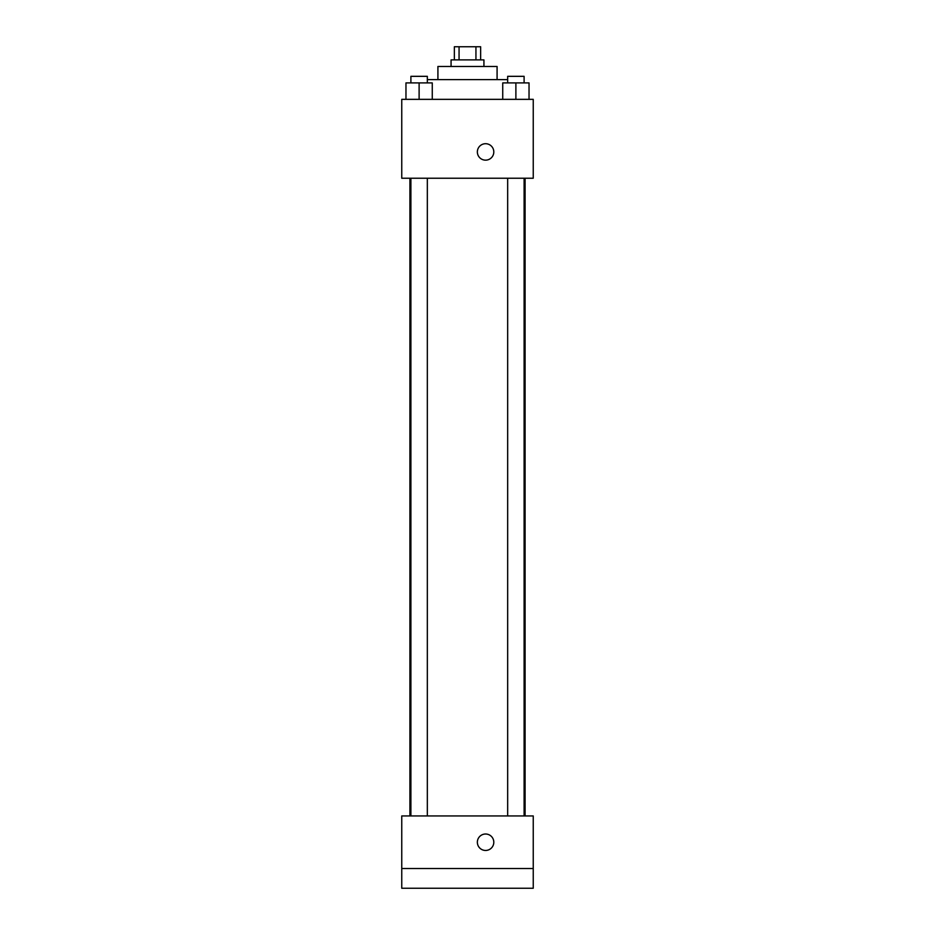 <?xml version="1.0" encoding="UTF-8"?>
<svg xmlns="http://www.w3.org/2000/svg" width="935" height="935" viewBox="0 0 935 935"><rect width="100%" height="100%" fill="white"/><g stroke="black" fill="none" stroke-linecap="round" stroke-linejoin="round"><path stroke-width="1.4" d="M459.062 59.898L459.062 46.75L454.352 46.75L454.352 59.898M459.062 46.75L480.648 46.75L480.648 59.898M475.938 59.898L475.938 46.75M451.067 66.478L451.067 59.898L483.933 59.898L483.933 66.478M437.919 66.478L497.081 66.478L497.081 79.615M437.919 79.627L437.919 66.467M427.33 79.615L507.67 79.615M401.758 99.344L533.242 99.344L533.242 178.234L401.758 178.234L401.758 99.344M485.581 160.154A8.216 8.216 0 0 1 478.463 147.823A8.216 8.216 0 0 1 492.698 147.823A8.216 8.216 0 0 1 485.581 160.154M401.758 815.939L533.242 815.939L533.242 888.25L401.758 888.25L401.758 815.939M485.581 850.453A8.216 8.216 0 0 1 478.463 838.122A8.216 8.216 0 0 1 492.698 838.122A8.216 8.216 0 0 1 485.581 850.453M401.758 868.521L533.242 868.521M502.738 99.344L502.738 82.911L529.035 82.911L529.035 99.344L529.035 82.911M515.886 99.344L515.886 82.911M524.103 82.911L524.103 76.331L507.67 76.331L507.67 82.911M405.965 99.344L405.965 82.911L432.262 82.911L432.262 99.344L432.262 82.911M419.114 99.344L419.114 82.911M427.33 82.911L427.33 76.331L410.897 76.331L410.897 82.911M525.084 815.939L525.084 178.234M409.916 815.939L409.916 178.234M507.67 178.234L507.67 815.939M524.103 178.234L524.103 815.939M427.33 815.939L427.33 178.234M410.897 815.939L410.897 178.234"/></g></svg>

